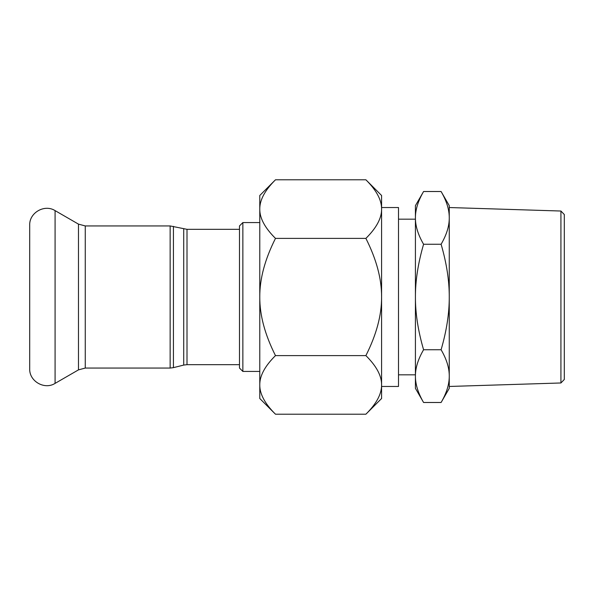 <?xml version="1.0" encoding="UTF-8"?>
<svg xmlns="http://www.w3.org/2000/svg" width="594" height="594" viewBox="0 0 594 594"><rect width="100%" height="100%" fill="white"/><g stroke="black" fill="none" stroke-linecap="round" stroke-linejoin="round"><path stroke-width="0.89" d="M242.864 222.564L239.479 225.943L239.479 368.057L242.864 371.436L242.864 222.564L259.778 222.564M55.079 210.618L55.079 383.382C44.528 390.139 29.121 381.244 29.7 368.733L29.7 225.267C29.121 212.756 44.528 203.861 55.079 210.618L78.482 224.131L85.254 225.943L170.144 225.943L187.006 229.329L239.479 229.329M560.922 382.974L564.3 379.484L564.3 214.516L560.922 211.026L560.922 382.974L449.257 386.464L449.257 376.113C449.316 367.968 446.599 359.177 441.097 349.747C446.599 330.873 449.316 313.29 449.257 297C449.316 280.71 446.599 263.127 441.097 244.253C446.599 234.823 449.316 226.032 449.257 217.887C449.316 209.734 446.599 200.95 441.097 191.513L423.581 191.513C418.087 200.95 415.369 209.734 415.421 217.887L415.421 205.643L423.581 191.513M560.922 211.026L449.257 207.536L449.257 388.357L441.097 402.487C446.599 393.05 449.316 384.266 449.257 376.113M441.097 191.513L449.257 205.643L449.257 217.887M423.581 244.253C418.087 263.127 415.369 280.71 415.421 297L415.421 217.887C415.369 226.032 418.087 234.823 423.581 244.253L441.097 244.253M423.581 349.747C418.087 359.177 415.369 367.968 415.421 376.113L415.421 297C415.369 313.29 418.087 330.873 423.581 349.747L441.097 349.747M423.581 402.487L415.421 388.357L415.421 376.113C415.369 384.266 418.087 393.05 423.581 402.487L441.097 402.487M398.507 207.536L398.507 386.464L381.586 386.464L381.586 207.536L398.507 207.536M398.507 219.179L415.421 219.179M365.889 179.789L381.586 195.493L381.586 398.507L365.889 414.211C376.462 403.727 381.697 393.956 381.586 384.905C381.697 375.853 376.462 366.09 365.889 355.606C376.462 334.637 381.697 315.102 381.586 297C381.697 278.898 376.462 259.363 365.889 238.394C376.462 227.91 381.697 218.147 381.586 209.095C381.697 200.044 376.462 190.273 365.889 179.789L275.482 179.789C264.902 190.273 259.667 200.044 259.778 209.095L259.778 195.493L275.482 179.789M275.482 238.394C264.902 259.363 259.667 278.898 259.778 297L259.778 209.095C259.667 218.147 264.902 227.91 275.482 238.394L365.889 238.394M275.482 414.211L259.778 398.507L259.778 384.905C259.667 393.956 264.902 403.727 275.482 414.211L365.889 414.211M259.778 297C259.667 315.102 264.902 334.637 275.482 355.606C264.902 366.09 259.667 375.853 259.778 384.905L259.778 297M275.482 355.606L365.889 355.606M183.724 228.928L183.724 365.072L187.006 364.671L187.006 229.329M183.724 365.072L173.426 367.649L173.426 226.351M170.144 225.943L170.144 368.057L173.426 367.649M85.254 225.943L85.254 368.057L170.144 368.057M78.482 224.131L78.482 369.869L55.079 383.382M242.864 371.436L259.778 371.436M187.006 364.671L239.479 364.671M85.254 368.057L78.482 369.869M398.507 374.821L415.421 374.821"/></g></svg>
